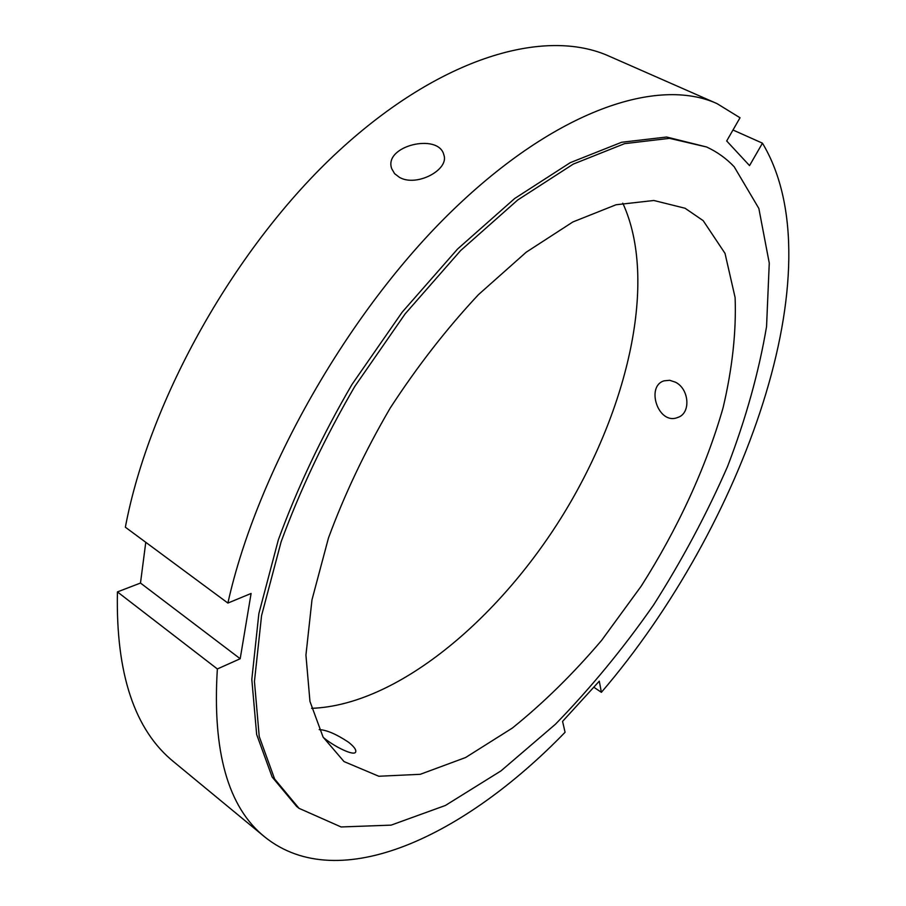 <?xml version="1.0" encoding="UTF-8"?>
<svg xmlns="http://www.w3.org/2000/svg" width="906" height="906" viewBox="0 0 906 906"><rect width="100%" height="100%" fill="white"/><g stroke="black" fill="none" stroke-linecap="round" stroke-linejoin="round"><path stroke-width="1.36" d="M240.192 658.741L217.361 668.956L117.429 591.912L140.487 583.045L240.192 658.741L251.098 593.464L227.893 603.068C257.021 471.924 348.346 311.256 452.377 210.577C556.59 109.615 658.073 76.806 716.997 103.601L740.021 117.757L726.691 140.974L749.545 165.594L762.456 143.171C837.461 267.961 742.727 527.7 601.391 692.32L593.781 687.201M716.997 103.601L609.16 56.195C545.808 27.52 441.72 56.093 338.799 150.906C236.07 245.469 149.569 398.991 125.356 527.201L227.893 603.068M140.487 583.045L145.775 542.309M675.412 382.185C689.319 388.855 691.199 413.498 677.631 417.507C658.186 425.446 645.434 386.081 664.177 380.814L669.715 380.294L675.412 382.185M217.361 668.956C212.208 751.572 228.063 807.62 264.926 837.099C339.32 896.668 465.424 835.287 565.072 732.275L562.569 721.38L599.285 681.176L601.391 692.32M399.467 177.361L394.563 173.624L391.698 168.629C383.329 145.764 438.708 132.638 443.849 154.847C449.501 169.682 416.613 187.361 399.467 177.361M264.926 837.099L174.077 762.116C134.598 730.349 115.719 673.622 117.429 591.912M622.784 203.159C658.232 280.316 628.266 408.719 563.022 514.801C497.62 620.78 396.432 705.287 311.596 708.333M732.988 130.011L762.456 143.171M319.195 729.624C326.556 729.919 336.307 734.109 348.47 742.173C353.918 746.487 356.341 749.715 355.718 751.855C354.552 756.782 333.623 746.272 323.249 737.393M734.177 166.749L758.843 208.425L769.262 263.08L766.555 326.59C758.877 372.015 745.898 418.595 727.609 466.352C706.771 513.951 682.093 560.168 653.566 605.004C623.26 648.424 590.542 688.186 555.412 724.256L500.961 770.904L445.39 805.479L391.098 825.14L341.098 826.963L299.003 808.322L274.631 779.013L259.218 736.476L254.45 681.425L261.574 615.57L281.132 541.777C300.203 489.761 324.778 437.938 354.858 386.33L405.163 313.838L460.565 250.622L517.688 200.011L573.294 164.088L624.596 143.646L669.489 138.346L706.601 146.987C717.11 151.857 726.306 158.448 734.177 166.749M703.181 220.645L725.015 253.374L735.117 297.598C736.363 331.573 732.365 368.244 723.124 407.609C706.023 467.485 677.665 528.866 641.199 586.159L601.686 640.282C573.158 673.838 543.351 703.113 512.264 728.118L465.593 757.529L420.282 774.302L378.81 776.249L344.031 761.572L323.102 737.133L309.954 701.391L305.934 655.106L311.981 599.829L328.459 538.028C344.473 494.529 365.039 451.222 390.169 408.119C417.372 366.307 446.805 328.482 478.459 294.643L526.261 252.162L572.898 221.947L616.035 204.767L653.849 200.486L685.061 208.244L703.181 220.645M299.003 808.322L296.579 806.374L272.14 777.02L256.658 734.472L251.811 679.409L258.867 613.577L278.346 539.829C297.372 487.847 321.902 436.08 351.936 384.529L402.207 312.128L457.575 249.014L514.699 198.493L570.304 162.638L621.641 142.265L666.601 137.021L706.601 146.987M678.707 417.066L677.631 417.507"/></g></svg>
